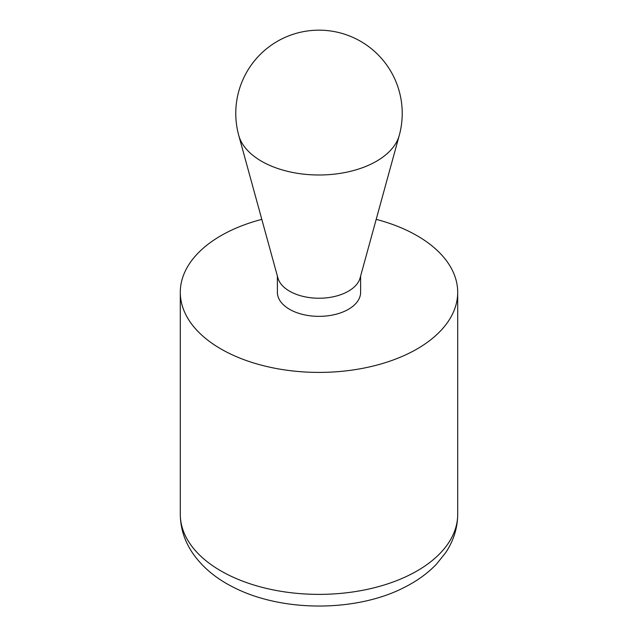 <?xml version="1.0" encoding="UTF-8"?>
<svg xmlns="http://www.w3.org/2000/svg" width="638" height="638" viewBox="0 0 638 638"><rect width="100%" height="100%" fill="white"/><g stroke="black" fill="none" stroke-linecap="round" stroke-linejoin="round"><path stroke-width="0.96" d="M360.614 276.102L360.614 292.324A41.614 24.021 180 0 1 319 316.352A41.614 24.021 180 0 1 277.386 292.324L277.386 276.102M376.189 219.368A138.701 80.077 180 0 1 457.701 292.324A138.701 80.077 180 0 1 417.077 348.954A138.701 80.077 180 0 1 265.918 366.308A138.701 80.077 180 0 1 180.299 292.324A138.701 80.077 180 0 1 261.811 219.368M238.748 135.431L277.905 277.969A41.614 24.021 0 0 0 289.58 291.191A41.614 24.021 0 0 0 331.856 297.053A41.614 24.021 0 0 0 360.095 277.969L399.252 135.431A83.219 83.219 0 0 0 319 30.169A83.219 83.219 0 0 0 238.748 135.431A81.249 46.909 0 0 0 261.548 161.254A81.249 46.909 0 0 0 344.097 172.699A81.249 46.909 0 0 0 399.252 135.431M457.701 292.324L457.701 514.3A138.701 80.077 180 0 1 417.077 570.922A138.701 80.077 180 0 1 265.918 588.284A138.701 80.077 180 0 1 180.299 514.3L180.299 292.324M457.701 514.3C457.566 528.105 453.522 540.928 445.595 552.763L436.512 564.096C427.891 573.107 417.435 580.732 405.162 586.976C357.447 612.105 281.956 612.759 232.32 586.705C215.301 578.02 202.023 566.735 192.469 552.859C184.494 541 180.442 528.144 180.299 514.3"/></g></svg>
